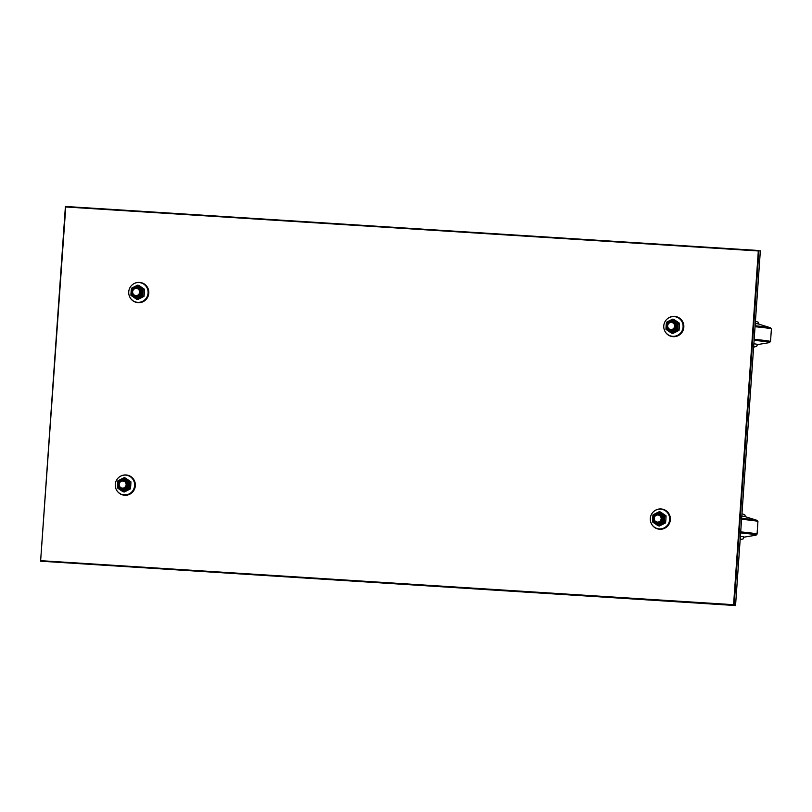 <?xml version="1.0" encoding="UTF-8"?>
<svg xmlns="http://www.w3.org/2000/svg" width="812" height="812" viewBox="0 0 812 812"><rect width="100%" height="100%" fill="white"/><g stroke="black" fill="none" stroke-linecap="round" stroke-linejoin="round"><path stroke-width="1.22" d="M758.317 250.969L760.357 250.806L735.55 605.539L40.6 561.193L734.149 605.255L758.956 250.522L65.407 206.461L40.6 561.193L65.762 206.979L758.317 250.969L733.581 604.696L41.026 560.696M735.55 605.539L733.581 604.696M65.762 206.979L65.407 206.461M137.045 288.027L138.05 288.24A4.07 3.969 101.5 0 1 141.207 292.472A4.07 3.969 101.5 0 1 136.426 296.207L135.421 295.994A4.07 3.969 -78.5 0 0 140.131 292.756A4.07 3.969 -78.5 0 0 137.045 288.027A4.07 3.969 -78.5 0 0 132.336 291.224A4.07 3.969 -78.5 0 0 135.421 295.994M141.978 292.493A5.085 4.963 -78.5 0 0 134.853 287.631A5.085 4.963 -78.5 0 0 134.244 296.41A5.085 4.963 -78.5 0 0 141.978 292.493M136.619 297.963A5.806 5.664 -78.5 0 0 142.679 292.533A5.806 5.664 -78.5 0 0 137.431 286.392A5.806 5.664 -78.5 0 0 131.371 291.812A5.806 5.664 -78.5 0 0 136.619 297.963M136.629 299.222L137.817 299.455A17.245 2.284 154.5 0 0 144.008 296.329A17.245 3.705 93.6 0 0 144.495 289.305A17.245 1.421 33.3 0 0 138.801 285.418L137.614 285.174A17.245 1.421 33.3 0 0 143.318 289.062A17.245 3.705 93.6 0 0 142.821 296.086A17.245 2.284 154.5 0 0 136.629 299.222A17.245 1.421 -146.7 0 1 130.935 295.324A17.245 3.705 -86.4 0 1 131.108 291.802A17.245 3.705 -86.4 0 1 131.422 288.311A17.245 2.284 -25.5 0 1 137.614 285.174M142.821 296.086L144.008 296.329M143.318 289.062L144.495 289.305M136.781 302.5A10.16 9.927 -78.5 0 0 136.863 302.511A10.16 9.927 -78.5 0 0 148.799 293.183A10.16 9.927 -78.5 0 0 140.841 282.576M130.032 297.507A10.16 9.927 -78.5 0 0 148.637 293.152A10.16 9.927 -78.5 0 0 132.671 284.535M136.589 302.196A9.906 9.673 -78.5 0 0 148.393 293.132A9.906 9.673 -78.5 0 0 140.547 282.779M148.068 293.071A9.906 9.673 -78.5 0 0 128.925 290.523A9.906 9.673 -78.5 0 0 136.426 302.165A9.906 9.673 -78.5 0 0 148.068 293.071M135.492 295.497A3.552 3.471 101.5 0 1 133.472 289.711A3.552 3.471 101.5 0 1 139.4 290.767A3.552 3.471 101.5 0 1 135.492 295.497M672.062 322.019L673.077 322.222A4.07 3.969 101.5 0 1 676.223 326.465A4.07 3.969 101.5 0 1 671.453 330.19L670.438 329.987A4.07 3.969 -78.5 0 0 675.148 326.749A4.07 3.969 -78.5 0 0 672.062 322.019A4.07 3.969 -78.5 0 0 667.362 325.206A4.07 3.969 -78.5 0 0 670.438 329.987M677.005 326.475A5.085 4.963 -78.5 0 0 669.88 321.613A5.085 4.963 -78.5 0 0 669.261 330.393A5.085 4.963 -78.5 0 0 677.005 326.475M671.646 331.956A5.806 5.664 -78.5 0 0 677.705 326.525A5.806 5.664 -78.5 0 0 672.458 320.375A5.806 5.664 -78.5 0 0 666.388 325.805A5.806 5.664 -78.5 0 0 671.646 331.956M671.656 333.204L672.843 333.448A17.245 2.284 154.5 0 0 679.025 330.311A17.245 3.705 93.6 0 0 679.522 323.288A17.245 1.421 33.3 0 0 673.818 319.4L672.64 319.167A17.245 1.421 33.3 0 0 678.335 323.054A17.245 3.705 93.6 0 0 677.847 330.068A17.245 2.284 154.5 0 0 671.656 333.204A17.245 1.421 -146.7 0 1 665.962 329.317A17.245 3.705 -86.4 0 1 666.124 325.795A17.245 3.705 -86.4 0 1 666.449 322.293A17.245 2.284 -25.5 0 1 672.64 319.167M677.847 330.068L679.025 330.311M678.335 323.054L679.522 323.288M671.798 336.483A10.16 9.927 -78.5 0 0 683.826 327.175A10.16 9.927 -78.5 0 0 675.858 316.568M665.048 331.489A10.16 9.927 -78.5 0 0 683.663 327.145A10.16 9.927 -78.5 0 0 667.697 318.527M671.615 336.188A9.906 9.673 -78.5 0 0 683.41 327.124A9.906 9.673 -78.5 0 0 675.564 316.771M683.085 327.063A9.906 9.673 -78.5 0 0 663.952 324.516A9.906 9.673 -78.5 0 0 671.453 336.158A9.906 9.673 -78.5 0 0 683.085 327.063M753.851 343.77A38.113 1.106 4 0 1 757.576 344.511L756.551 346.399L753.627 347.059M755.272 323.501A38.113 1.106 4 0 1 758.723 324.089L770.334 327.723L771.4 328.962A50.821 1.472 4 0 0 755.048 326.728M670.519 329.479A3.552 3.471 101.5 0 1 668.499 323.704A3.552 3.471 101.5 0 1 674.417 324.759A3.552 3.471 101.5 0 1 670.519 329.479M658.593 514.585L659.608 514.798A4.07 3.969 101.5 0 1 662.765 519.03A4.07 3.969 101.5 0 1 657.984 522.766L656.969 522.552A4.07 3.969 -78.5 0 0 661.689 519.315A4.07 3.969 -78.5 0 0 658.593 514.585A4.07 3.969 -78.5 0 0 653.893 517.782A4.07 3.969 -78.5 0 0 656.969 522.552M663.536 519.051A5.085 4.963 -78.5 0 0 656.411 514.189A5.085 4.963 -78.5 0 0 655.802 522.969A5.085 4.963 -78.5 0 0 663.536 519.051M658.177 524.522A5.806 5.664 -78.5 0 0 664.236 519.091A5.806 5.664 -78.5 0 0 658.989 512.951A5.806 5.664 -78.5 0 0 652.929 518.381A5.806 5.664 -78.5 0 0 658.177 524.522M658.187 525.78L659.374 526.014A17.245 2.284 154.5 0 0 665.566 522.887A17.245 3.705 93.6 0 0 666.053 515.864A17.245 1.421 33.3 0 0 660.359 511.976L659.171 511.733A17.245 1.421 33.3 0 0 664.876 515.62A17.245 3.705 93.6 0 0 664.378 522.644A17.245 2.284 154.5 0 0 658.187 525.78A17.245 1.421 -146.7 0 1 652.493 521.893A17.245 3.705 -86.4 0 1 652.655 518.36A17.245 3.705 -86.4 0 1 652.98 514.869A17.245 2.284 -25.5 0 1 659.171 511.733M664.378 522.644L665.566 522.887M664.876 515.62L666.053 515.864M658.339 529.059A10.16 9.927 -78.5 0 0 670.357 519.741A10.16 9.927 -78.5 0 0 662.48 509.154A10.16 9.927 -78.5 0 0 662.399 509.144M651.579 524.065A10.16 9.927 -78.5 0 0 670.194 519.71A10.16 9.927 -78.5 0 0 654.228 511.093M669.474 520.807A9.906 9.673 101.5 0 1 657.984 528.724A9.906 9.673 101.5 0 1 650.483 517.082A9.906 9.673 101.5 0 1 661.942 509.307A9.906 9.673 101.5 0 1 669.474 520.807M662.105 509.337A9.906 9.673 101.5 0 1 669.798 520.868A9.906 9.673 101.5 0 1 658.146 528.754M740.392 536.336A38.113 1.106 4 0 1 744.107 537.077L743.082 538.965L740.158 539.635A35.576 1.035 4 0 0 740.199 539.087M741.803 516.067A38.113 1.106 4 0 1 745.254 516.655L756.875 520.299L757.931 521.537A50.821 1.472 4 0 0 741.579 519.304M657.05 522.055A3.552 3.471 101.5 0 1 655.03 516.27A3.552 3.471 101.5 0 1 660.948 517.325A3.552 3.471 101.5 0 1 657.05 522.055M123.576 480.602L124.368 480.765A4.07 3.969 101.5 0 1 127.525 484.997A4.07 3.969 101.5 0 1 122.744 488.733L121.952 488.57A4.07 3.969 -78.5 0 0 126.662 485.332A4.07 3.969 -78.5 0 0 123.576 480.602A4.07 3.969 -78.5 0 0 118.877 483.79A4.07 3.969 -78.5 0 0 121.952 488.57M119.577 487.048A4.578 4.466 -78.5 0 0 127.91 485.008A4.578 4.466 -78.5 0 0 120.795 481.069M123.048 490.509A5.806 5.664 -78.5 0 0 129.108 485.089A5.806 5.664 -78.5 0 0 123.86 478.938A5.806 5.664 -78.5 0 0 117.791 484.368A5.806 5.664 -78.5 0 0 123.048 490.509M129.737 481.607A17.245 3.705 93.6 0 0 129.25 488.631A17.245 2.284 154.5 0 0 123.059 491.767A17.245 1.421 -146.7 0 1 117.364 487.88A17.245 3.705 -86.4 0 1 117.527 484.348A17.245 3.705 -86.4 0 1 117.852 480.856A17.245 2.284 -25.5 0 1 124.043 477.72A17.245 1.421 33.3 0 0 129.737 481.607L130.925 481.851A17.245 1.421 33.3 0 0 125.221 477.963L124.043 477.72M123.059 491.767L124.246 492.011A17.245 2.284 154.5 0 0 130.427 488.875A17.245 3.705 93.6 0 0 130.925 481.851M130.427 488.875L129.25 488.631M123.312 495.066A10.16 9.927 -78.5 0 0 135.33 485.759A10.16 9.927 -78.5 0 0 127.454 475.162A10.16 9.927 -78.5 0 0 127.372 475.152M116.563 490.072A10.16 9.927 -78.5 0 0 135.168 485.718A10.16 9.927 -78.5 0 0 119.202 477.101M123.119 494.772A9.906 9.673 -78.5 0 0 134.924 485.708A9.906 9.673 -78.5 0 0 127.078 475.355M134.599 485.637A9.906 9.673 -78.5 0 0 115.456 483.099A9.906 9.673 -78.5 0 0 122.957 494.741A9.906 9.673 -78.5 0 0 134.599 485.637M122.023 488.063A3.552 3.471 101.5 0 1 120.003 482.287A3.552 3.471 101.5 0 1 125.931 483.333A3.552 3.471 101.5 0 1 122.023 488.063M753.658 346.511A35.576 1.035 4 0 1 753.627 347.049M754.094 340.34A50.039 1.451 4 0 1 769.299 342.634L757.576 344.572M754.165 339.325A50.821 1.472 4 0 1 770.517 341.558L769.299 342.634M755.109 325.774A50.039 1.451 4 0 1 770.334 327.723M740.625 532.916A50.039 1.451 4 0 1 755.83 535.209L744.107 537.148M740.696 531.89A50.821 1.472 4 0 1 757.058 534.123L755.83 535.209M741.65 518.35A50.039 1.451 4 0 1 756.875 520.299M770.517 341.558L771.4 328.962M755.434 321.156L758.225 322.222L758.997 324.171M757.058 534.123L757.931 521.537M741.965 513.732L744.766 514.788L745.528 516.747"/></g></svg>
